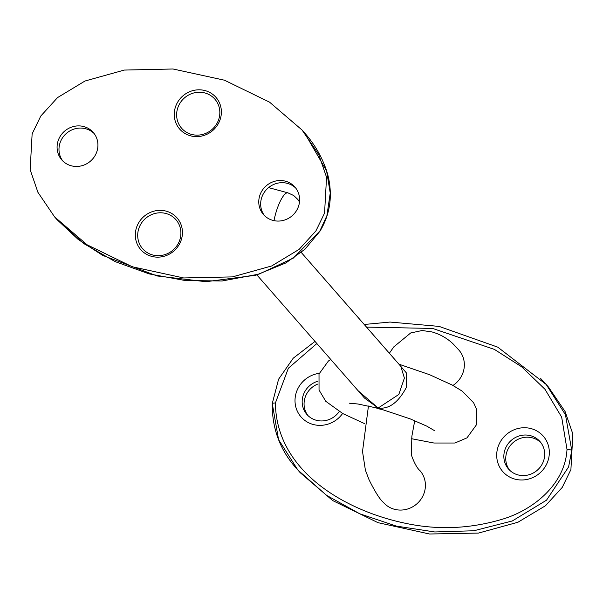 <?xml version="1.0" encoding="UTF-8"?>
<svg xmlns="http://www.w3.org/2000/svg" width="603" height="603" viewBox="0 0 603 603"><rect width="100%" height="100%" fill="white"/><g stroke="black" fill="none" stroke-linecap="round" stroke-linejoin="round"><path stroke-width="0.9" d="M166.179 211.148A24.097 22.854 138.8 0 1 181.292 239.821A24.097 22.854 138.8 0 1 151.587 256.35A24.097 22.854 138.8 0 1 136.474 227.678A24.097 22.854 138.8 0 1 166.179 211.148M152.612 254.948A22.092 20.947 -41.2 0 0 179.845 239.79A22.092 20.947 -41.2 0 0 165.991 213.515A22.092 20.947 -41.2 0 0 138.758 228.665A22.092 20.947 -41.2 0 0 152.612 254.948M205.118 90.608A24.097 22.854 138.8 0 1 220.223 119.281A24.097 22.854 138.8 0 1 190.518 135.811A24.097 22.854 138.8 0 1 175.405 107.146A24.097 22.854 138.8 0 1 205.118 90.608M191.543 134.409A22.092 20.947 -41.2 0 0 218.776 119.258A22.092 20.947 -41.2 0 0 204.93 92.975A22.092 20.947 -41.2 0 0 177.697 108.125A22.092 20.947 -41.2 0 0 191.543 134.409M62.772 160.963A20.886 19.809 138.8 0 1 62.938 137.213A20.886 19.809 138.8 0 1 85.732 128.748A20.886 19.809 138.8 0 1 94.143 133.542M264.453 215.588A20.886 19.809 138.8 0 1 264.619 191.837A20.886 19.809 138.8 0 1 287.412 183.372A20.886 19.809 138.8 0 1 295.824 188.166M83.832 126.585A20.886 19.809 138.8 0 1 93.231 132.426A20.886 19.809 138.8 0 1 94.407 156.667A20.886 19.809 138.8 0 1 71.184 165.757A20.886 19.809 138.8 0 1 61.785 159.916A20.886 19.809 138.8 0 1 60.617 135.667A20.886 19.809 138.8 0 1 83.832 126.585M285.513 181.209A20.886 19.809 138.8 0 1 294.912 187.051A20.886 19.809 138.8 0 1 296.088 211.291A20.886 19.809 138.8 0 1 272.865 220.381A20.886 19.809 138.8 0 1 263.466 214.54A20.886 19.809 138.8 0 1 262.297 190.292A20.886 19.809 138.8 0 1 285.513 181.209M32.132 133.881L40.8 116.017L57.549 97.596L84.993 81.013L124.271 70.069L173.031 68.998L224.437 80.199L269.586 102.171L302.111 130.075L318.768 154.632L326.547 177.259L324.565 213.085L315.904 230.941L299.148 249.363L271.712 265.953L232.426 276.898L183.666 277.96L132.261 266.76L87.111 244.795L54.587 216.884L37.929 192.334L30.15 169.699L32.132 133.881M399.322 364.634L406.362 372.888L406.309 387.48C398.266 402.578 388.89 409.429 378.179 408.02L375.88 407.786A24.097 22.854 -41.2 0 0 378.888 408.834A24.097 22.854 -41.2 0 0 382.038 409.452L378.179 408.02L358.152 390.774M256.886 274.923L364.514 398.063L378.179 408.02L398.817 394.452L404.394 378.073L400.807 366.338L301.259 252.453M368.448 406.015L362.516 451.519L365.395 470.144L369.066 479.784C375.202 492.093 380.011 499.661 383.493 502.495A24.218 22.967 -41.2 0 0 394.392 509.271A24.218 22.967 -41.2 0 0 421.324 498.734A24.218 22.967 -41.2 0 0 419.967 470.619C416.281 467.664 412.761 459.102 411.352 454.835L411.872 436.233L414.736 420.69M342.61 413.477A26.909 25.522 138.8 0 1 313.176 424.474A26.909 25.522 138.8 0 1 295.191 397.535A26.909 25.522 138.8 0 1 319.243 373.332M317.773 381.247A20.886 19.809 -41.2 0 0 306.859 414.419A20.886 19.809 -41.2 0 0 316.258 420.261A20.886 19.809 -41.2 0 0 339.225 411.555M531.16 428.627A26.909 25.522 138.8 0 1 548.037 460.639A26.909 25.522 138.8 0 1 514.856 479.099A26.909 25.522 138.8 0 1 497.988 447.087A26.909 25.522 138.8 0 1 531.16 428.627M517.939 474.885A20.886 19.809 -41.2 0 0 541.162 465.802A20.886 19.809 -41.2 0 0 539.994 441.554A20.886 19.809 -41.2 0 0 530.595 435.713A20.886 19.809 -41.2 0 0 507.372 444.803A20.886 19.809 -41.2 0 0 508.54 469.044A20.886 19.809 -41.2 0 0 517.939 474.885M540.899 442.677A20.886 19.809 -41.2 0 0 532.487 437.884A20.886 19.809 -41.2 0 0 509.701 446.348A20.886 19.809 -41.2 0 0 509.535 470.091M316.854 343.537L288.355 368.237L275.398 403C276.234 471.765 346.032 511.065 405.879 523.381C438.23 530.248 470.604 528.793 502.985 519.032C533.979 509.535 565.177 483.877 567.008 449.446L561.672 417.148L544.984 389.282L521.64 366.79L494.385 349.393L432.675 328.462L366.503 327.097M297.874 470.016L300.188 472.669L332.728 500.596L377.968 522.658L429.54 534.002L478.488 533.075L517.924 522.251L545.451 505.759L562.237 487.397L570.905 469.586L572.85 434.017L565.094 411.532L548.519 387.126L546.205 384.473L565.463 414.758L571.765 450.464L568.591 466.941L546.522 500.181L512.316 520.962L473.845 530.753L434.771 531.967L396.314 526.087L359.78 513.794L326.434 495.267L297.844 469.986L278.563 439.632L272.322 403.889M452.966 385.445A24.218 22.967 -41.2 0 0 458.898 350.079A24.218 22.967 -41.2 0 0 458.83 349.996M317.849 384.036A20.886 19.809 -41.2 0 0 307.854 415.467M326.886 215.731L330.24 193.066L326.577 170.875L304.425 132.728C314.186 143.62 321.474 156.011 326.306 169.91C329.592 179.709 330.859 189.855 330.097 200.339C329.163 211.321 325.778 221.618 319.952 231.22A4.017 0.399 -148.7 0 0 319.854 231.017L326.886 215.731M54.587 216.884L56.931 219.56L83.711 243.537L115.098 261.596L149.205 273.905L185.317 280.546L222.13 280.975L259.011 274.109L293.314 258.107L319.854 231.017M273.996 220.653A24.097 6.467 -74.8 0 1 276.641 210.364A24.097 6.467 -74.8 0 1 287.978 192.862L293.706 195.53L297.822 199.45L299.487 201.997M275.398 403A4.017 0.92 -176 0 0 272.232 403.671C272.028 429.313 280.568 451.421 297.844 469.986M567.008 449.446A4.017 0.927 3.9 0 1 571.765 450.464M540.733 378.571L546.205 384.473L497.776 347.162L439.142 326.411L389.998 322.055L364.22 324.482M302.111 130.075L304.425 132.728M319.952 231.22L304.967 249.235L285.897 262.923L255.747 275.247L205.962 281.714L157.112 275.963L102.668 255.393L78.247 239.497L56.931 219.56M268.569 187.608L287.978 192.862M398.915 364.174L429.72 374.757L452.265 385.061L462.237 391.159L473.626 402.774L476.445 408.985L476.408 424.836L467.008 437.838L454.933 443.024L433.964 443.024L411.563 438.713M364.77 423.705L342.805 413.583L325.793 401.319L319.04 390.043L319.017 374.003L328.424 361.001L330.768 359.448M349.205 403.188L357.994 404.002L376.008 407.839M381.933 409.445L410.13 418.844L426.811 426.148L434.861 430.859M458.898 350.079L453.215 343.996C447.253 338.291 440.19 334.266 432.027 331.944L422.153 330.512L410.711 332.954L393.782 346.891L389.357 353.245M272.232 403.671L278.586 379.219L293.231 358.205L315 341.411"/></g></svg>
